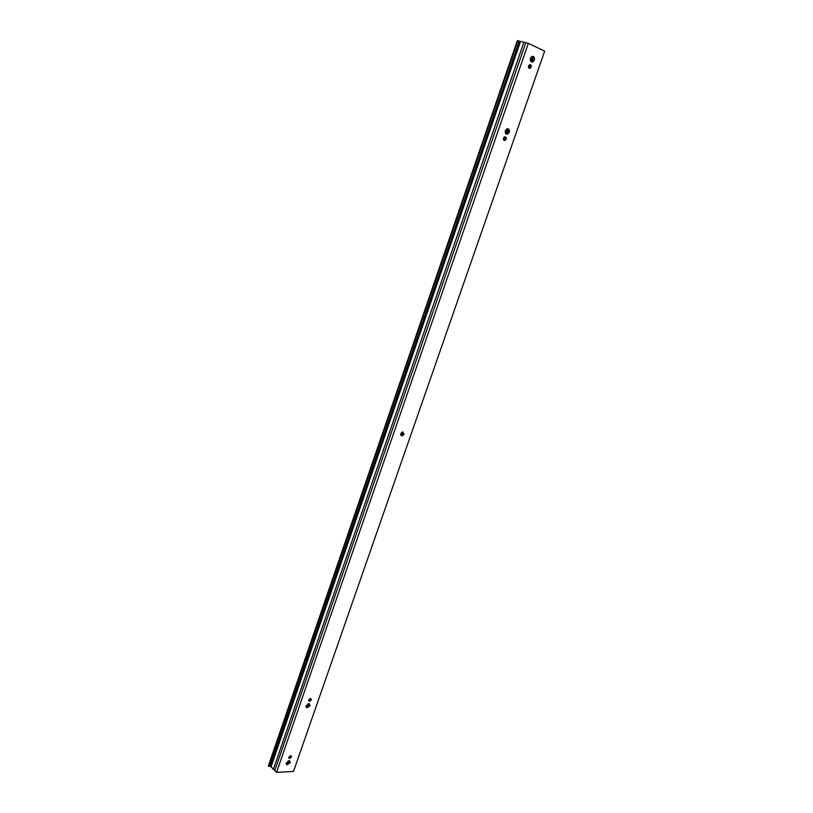 <?xml version="1.0" encoding="UTF-8"?>
<svg xmlns="http://www.w3.org/2000/svg" width="813" height="813" viewBox="0 0 813 813"><rect width="100%" height="100%" fill="white"/><g stroke="black" fill="none" stroke-linecap="round" stroke-linejoin="round"><path stroke-width="1.22" d="M400.677 433.675L402.018 435.981L404.031 434.254L402.679 431.947L400.677 433.675M400.768 435.362L403.085 433.644L402.984 431.957M530.025 66.9L528.948 68.129L530.127 68.333C528.785 68.485 528.267 67.672 528.572 65.894L529.619 64.674L530.025 66.9M529.619 64.674C530.96 64.512 531.489 65.325 531.184 67.103L530.127 68.333M532.352 56.321L533.206 59.898L531.296 61.839M534.365 60.111L532.81 61.94C530.777 62.184 529.995 60.955 530.452 58.262L532.007 56.432C534.039 56.188 534.832 57.418 534.365 60.111M310.688 698.54L308.594 700.542M311.389 699.963L309.275 701.395L308.686 699.983L310.8 698.56L311.389 699.963M289.621 760.724L289.519 761.73L286.115 763.854M290.282 762.655L286.948 764.799L286.217 762.848L289.55 760.704L290.282 762.655M290.881 755.704L288.767 757.594M291.562 757.045L289.347 758.478L288.859 757.167L291.074 755.734L291.562 757.045M503.654 139.917L504.721 136.828L505.036 138.871L503.836 140.151M506.153 139.165L505.025 140.425C503.725 140.537 503.227 139.765 503.532 138.108L504.66 136.848C505.95 136.736 506.458 137.509 506.153 139.165M507.444 128.718L508.166 132.021L506.052 133.993M509.284 132.306L507.597 134.186C505.645 134.369 504.893 133.2 505.34 130.7L507.027 128.82C508.979 128.637 509.731 129.806 509.284 132.306M309.346 703.672L309.275 704.851L305.922 706.944M309.194 703.621L310.068 705.725L306.867 707.859L306.003 705.765L309.194 703.621L308.259 706.284M517.922 40.741L528.348 43.323L544.659 51.158L293.503 771.446L276.562 772.35L271.054 766.811L268.341 765.978L517.342 40.65L517.922 40.741L268.717 766.446M532.586 56.493L530.859 61.473M529.72 64.745L528.674 67.784M507.515 128.769L505.788 133.759M402.323 432.018L401.165 435.362M309.794 698.733L309.194 700.471M308.066 703.712L306.938 706.975M289.956 755.917L289.408 757.513M288.269 760.795L287.202 763.874M533.348 57.855L532.078 61.493M508.288 130.039L507.058 133.586M403.218 432.729L402.608 434.498M289.387 760.663L288.524 763.163M519.243 41.372L270.079 766.374M520.391 41.737L271.054 766.811M523.867 42.286L273.29 769.596M525.726 42.906L274.875 770.246M528.348 43.323L276.562 772.35M401.083 435.362L402.018 435.981M532.81 61.94L531.641 61.737M309.275 701.395L308.605 700.664M286.948 764.799L286.186 763.874M289.347 758.478L288.778 757.797M505.025 140.425L503.908 140.121M507.597 134.186L506.479 133.901M306.867 707.859L306.074 706.985"/></g></svg>
